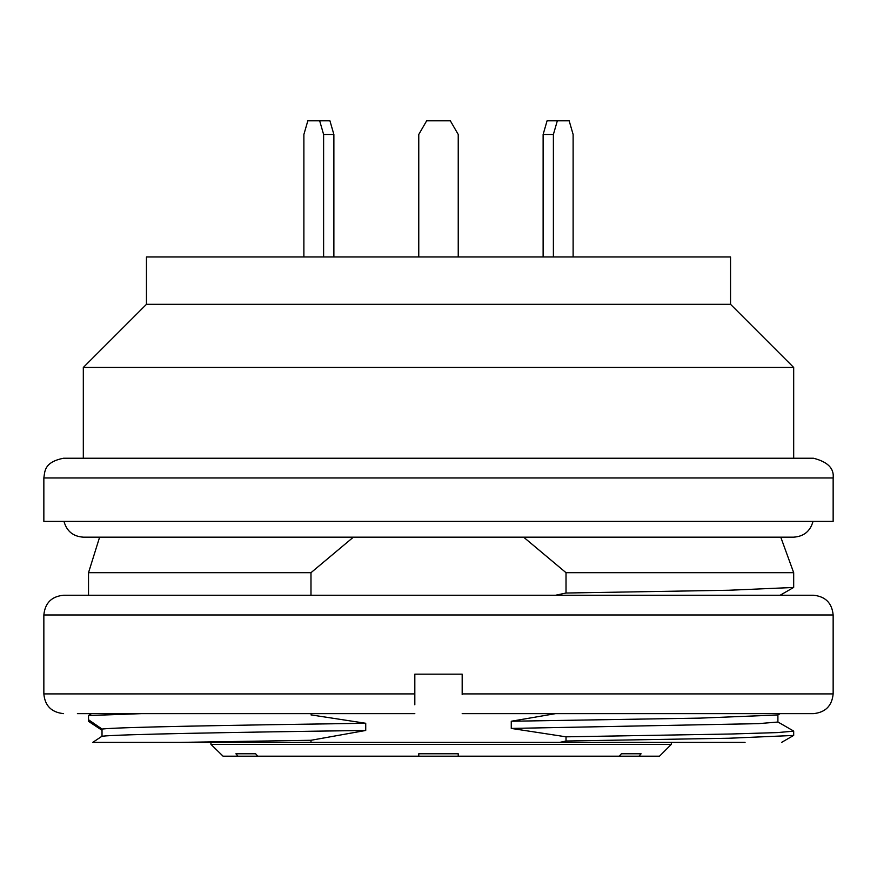 <?xml version="1.0" encoding="UTF-8"?>
<svg xmlns="http://www.w3.org/2000/svg" width="877" height="877" viewBox="0 0 877 877"><rect width="100%" height="100%" fill="white"/><g stroke="black" fill="none" stroke-linecap="round" stroke-linejoin="round"><path stroke-width="1.32" d="M543.126 256.961L543.126 134.477L547.073 120.807L569.173 120.807L573.119 134.477L573.119 256.961M553.387 256.961L553.387 134.477L543.126 134.477M553.387 134.477L557.333 120.807M458.232 256.961L458.232 134.477L450.339 120.807L426.66 120.807L418.767 134.477L418.767 256.961M333.874 256.961L333.874 134.477L329.927 120.807L307.827 120.807L303.88 134.477L303.88 256.961M323.613 256.961L323.613 134.477L319.666 120.807M323.613 134.477L333.874 134.477M146.459 304.319L730.541 304.319L730.541 256.961L146.459 256.961L146.459 304.319L83.315 367.463L83.315 458.232M730.541 304.319L793.685 367.463L83.315 367.463M438.5 458.232L813.417 458.232C827.636 461.795 834.213 468.373 833.15 477.965L43.85 477.965C44.902 471.738 43.861 462.113 63.582 458.232L438.5 458.232M833.15 477.965L833.15 521.376L43.85 521.376L43.85 477.965M523.613 537.163L566.016 572.681L566.016 593.027L728.94 590.243L793.597 587.469L780.135 595.242M813.023 521.376C810.304 531.21 803.858 536.472 793.685 537.163L780.76 537.163L793.685 572.681L566.016 572.681M310.984 595.242L310.984 572.681L353.387 537.163M63.977 521.376C66.696 531.21 73.142 536.472 83.315 537.163L99.616 537.163L88.522 572.681L88.522 595.242M310.984 572.681L88.522 572.681M555.59 595.242L566.016 593.027M310.984 714.887L365.731 723.273C228.108 725.268 118.823 727.088 102.017 729.05L102.017 736.22C118.932 734.334 228.239 732.35 365.731 730.464L365.731 723.273M365.731 730.464L310.984 740.276L310.984 742.38L180.41 742.38L310.984 740.276M777.8 714.985L700.361 718.11L511.269 721.245L511.269 728.425L566.016 736.823L566.016 741.021L559.701 742.38L310.984 742.38M511.269 721.245L555.59 713.637M559.701 742.38L745.066 742.38M102.017 736.22L92.754 742.38L180.41 742.38M102.017 729.05L88.522 719.732L88.522 721.354L102.017 730.278M88.522 719.732L88.522 715.555L141.712 713.637M88.522 715.555L91.449 713.637M781.615 742.38L793.586 735.463L728.951 738.237L566.016 741.021M566.016 736.823L731.385 733.994L777.548 732.58L793.685 731.144L793.685 735.354M511.269 728.425L758.364 723.646L777.899 722.034L777.899 714.93M414.821 695.22L414.821 703.091M462.179 694.584L462.179 674.172L414.821 674.172L414.821 704.79M462.179 713.637L813.417 713.637L462.179 713.637M77.395 713.637L414.821 713.637L77.395 713.637M63.582 595.242L813.417 595.242C825.4 596.415 831.977 602.992 833.15 614.974L43.85 614.974C45.023 602.992 51.6 596.415 63.582 595.242M77.395 595.242L799.605 595.242M638.993 756.193L619.261 756.193L621.354 753.781L641.087 753.781L638.993 756.193L659.504 756.193L671.343 744.354L210.94 744.354L223.076 756.193L210.94 744.354L210.94 742.38M619.261 756.193L458.232 756.193L458.232 753.781L418.767 753.781L418.767 756.193L257.739 756.193L255.645 753.781L235.913 753.781L238.007 756.193L223.076 756.193M238.007 756.193L257.739 756.193M458.232 753.781L458.232 756.193L418.767 756.193L418.767 753.781M63.582 713.637C51.491 712.354 44.913 705.777 43.85 693.904L414.821 693.904M462.179 693.904L833.15 693.904C831.977 705.886 825.4 712.464 813.417 713.637M793.685 367.463L793.685 458.232M83.315 537.163L793.685 537.163M793.685 572.681L793.685 587.36M777.822 721.935L793.597 731.034M777.822 714.974L780.135 713.637M833.15 693.904L833.15 614.974M43.85 693.904L43.85 614.974M671.343 742.38L671.343 744.354"/></g></svg>
